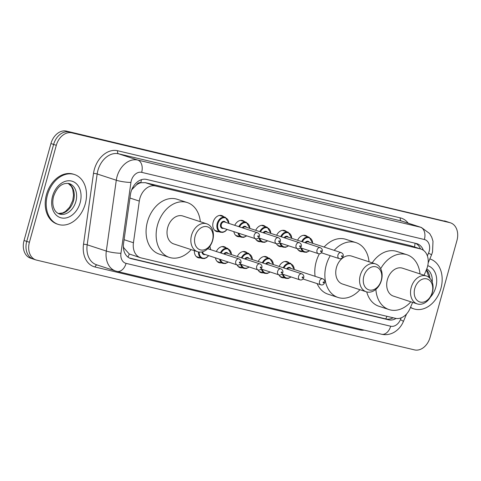 <?xml version="1.0" encoding="UTF-8"?>
<svg xmlns="http://www.w3.org/2000/svg" width="481" height="481" viewBox="0 0 481 481"><rect width="100%" height="100%" fill="white"/><g stroke="black" fill="none" stroke-linecap="round" stroke-linejoin="round"><path stroke-width="0.72" d="M284.163 277.802A8.393 6.205 -71.9 0 1 281.95 277.627A8.393 6.205 -71.9 0 1 278.92 274.855M263.227 272.829A8.393 6.205 -71.9 0 1 261.009 272.655A8.393 6.205 -71.9 0 1 257.978 269.877M242.286 267.851A8.393 6.205 -71.9 0 1 240.073 267.683A8.393 6.205 -71.9 0 1 237.043 264.905M221.35 262.879A8.393 6.205 -71.9 0 1 219.132 262.704A8.393 6.205 -71.9 0 1 215.428 257.846M200.409 257.906A8.393 6.205 -71.9 0 1 198.19 257.732A8.393 6.205 -71.9 0 1 194.366 250.667M218.831 231.71A8.393 6.205 -71.9 0 1 216.618 231.541A8.393 6.205 -71.9 0 1 213.173 222.126A8.393 6.205 -71.9 0 1 221.825 215.584A8.393 6.205 -71.9 0 1 223.719 216.757M239.772 236.682A8.393 6.205 -71.9 0 1 237.554 236.514A8.393 6.205 -71.9 0 1 233.856 231.656M302.591 251.605A8.393 6.205 -71.9 0 1 300.372 251.437A8.393 6.205 -71.9 0 1 297.342 248.659M281.65 246.633A8.393 6.205 -71.9 0 1 279.431 246.458A8.393 6.205 -71.9 0 1 276.401 243.687M260.708 241.66A8.393 6.205 -71.9 0 1 258.495 241.486A8.393 6.205 -71.9 0 1 255.465 238.714A3.145 2.327 -71.9 0 1 254.196 235.191A3.145 2.327 -71.9 0 1 257.437 232.738L224.561 221.994A3.145 2.327 108.1 0 0 221.314 224.447A3.145 2.327 108.1 0 0 222.607 227.976L255.483 238.72C257.107 239.249 258.405 238.516 259.367 236.52C259.866 234.902 259.223 233.64 257.437 232.738M424.092 275.234L426.587 269.33A15.735 11.634 108.1 0 0 427.489 266.739A15.735 11.634 108.1 0 0 421.037 249.092A15.735 11.634 108.1 0 0 420.352 248.899L155.405 185.961A15.735 11.634 108.1 0 0 139.31 201.088L133.441 242.749A15.735 11.634 108.1 0 0 140.452 257.726A15.735 11.634 108.1 0 0 141.137 257.918L395.412 318.32A15.735 11.634 108.1 0 0 410.052 308.459L412.62 302.387M136.454 184.92A15.735 11.634 -71.9 0 1 140.993 182.714L140.795 182.666A5.243 3.878 108.1 0 0 136.454 184.92L131.704 189.785M123.358 246.603L123.954 248.028L129.245 253.974L140.452 257.726M421.037 249.092L410.263 245.605L145.322 182.666L140.993 182.714M279.16 266.444A8.393 6.205 -71.9 0 1 287.163 261.676A8.393 6.205 -71.9 0 1 289.051 262.842M258.225 261.472A8.393 6.205 -71.9 0 1 266.221 256.704A8.393 6.205 -71.9 0 1 268.109 257.87M237.283 256.499A8.393 6.205 -71.9 0 1 245.28 251.725A8.393 6.205 -71.9 0 1 247.174 252.898M216.342 251.521A8.393 6.205 -71.9 0 1 224.344 246.753A8.393 6.205 -71.9 0 1 226.232 247.925M297.583 240.253A8.393 6.205 -71.9 0 1 305.585 235.486A8.393 6.205 -71.9 0 1 307.473 236.652M276.647 235.281A8.393 6.205 -71.9 0 1 284.644 230.507A8.393 6.205 -71.9 0 1 286.538 231.68M255.706 230.303A8.393 6.205 -71.9 0 1 263.708 225.535A8.393 6.205 -71.9 0 1 265.596 226.701M234.764 225.33A8.393 6.205 -71.9 0 1 242.767 220.563A8.393 6.205 -71.9 0 1 244.655 221.729M423.34 250.246A15.735 11.634 108.1 0 0 417.093 243.729A15.735 11.634 108.1 0 0 416.408 243.536L146.543 179.431A15.735 11.634 108.1 0 0 130.447 194.558L123.551 243.506A15.735 11.634 108.1 0 0 130.561 258.483A15.735 11.634 108.1 0 0 131.247 258.676L388.582 319.811A15.735 11.634 108.1 0 0 396.116 318.458M415.608 243.344A15.735 11.634 -71.9 0 1 420.478 248.905M430.062 337.44A15.735 11.634 -71.9 0 1 414.526 349.891L36.556 260.107A15.735 11.634 -71.9 0 1 35.871 259.914A15.735 11.634 -71.9 0 1 29.419 242.262L56.301 145.316A15.735 11.634 -71.9 0 1 71.843 132.864L449.813 222.649A15.735 11.634 -71.9 0 1 450.499 222.841A15.735 11.634 -71.9 0 1 456.95 240.488L430.062 337.44M33.874 259.229A15.735 11.634 -71.9 0 1 33.189 259.037L30.501 258.159A15.735 11.634 -71.9 0 1 24.05 240.512L50.938 143.56A15.735 11.634 -71.9 0 1 66.474 131.109L447.126 221.771A15.735 11.634 -71.9 0 1 447.811 221.963A15.735 11.634 -71.9 0 0 447.126 221.771L69.162 131.986L449.813 222.649M50.938 143.56L53.619 144.438A15.735 11.634 -71.9 0 1 69.162 131.986A15.735 11.634 -71.9 0 0 53.619 144.438L26.732 241.39L53.619 144.438L56.301 145.316M33.189 259.037A15.735 11.634 -71.9 0 1 26.732 241.39A15.735 11.634 -71.9 0 0 33.189 259.037L35.871 259.914M393.097 317.773A15.735 11.634 -71.9 0 1 385.894 318.933L129.365 257.99M444.444 220.893A15.735 11.634 -71.9 0 1 445.129 221.086L450.499 222.841M430.164 259.025L429.84 258.916A26.221 19.396 -71.9 0 1 430.164 259.025A26.221 19.396 -71.9 0 1 440.921 288.438A26.221 19.396 -71.9 0 1 413.882 308.874A26.221 19.396 -71.9 0 1 410.546 307.287M413.882 308.874L412.878 308.549A26.221 19.396 -71.9 0 1 410.455 307.503M414.784 288.42A12.061 8.923 -71.9 0 1 426.701 278.872A12.061 8.923 -71.9 0 1 432.172 292.55A12.061 8.923 -71.9 0 1 420.256 302.098A12.061 8.923 -71.9 0 1 414.784 288.42M411.219 287.422A14.683 10.859 -71.9 0 1 426.358 275.98A14.683 10.859 -71.9 0 1 432.383 292.448A14.683 10.859 -71.9 0 1 417.237 303.896A14.683 10.859 -71.9 0 1 411.219 287.422M426.358 275.98L402.537 268.194A14.683 10.859 108.1 0 0 387.397 279.641A14.683 10.859 108.1 0 0 393.422 296.116L417.237 303.896M380.693 268.693A28.842 21.332 -71.9 0 1 406.938 254.738A28.842 21.332 -71.9 0 1 419.991 273.899M372.21 262.83A28.842 21.332 -71.9 0 1 396.873 251.449L406.938 254.738M410.876 301.815A28.842 21.332 -71.9 0 1 389.021 309.572A28.842 21.332 -71.9 0 1 375.877 289.346M389.021 309.572L378.956 306.283A28.842 21.332 -71.9 0 1 366.75 291.925M363.834 276.316A12.061 8.923 -71.9 0 1 375.745 266.769A12.061 8.923 -71.9 0 1 381.223 280.447A12.061 8.923 -71.9 0 1 369.306 289.995A12.061 8.923 -71.9 0 1 363.834 276.316M360.269 275.318A14.683 10.859 -71.9 0 1 375.408 263.877A14.683 10.859 -71.9 0 1 381.433 280.345A14.683 10.859 -71.9 0 1 366.288 291.793A14.683 10.859 -71.9 0 1 360.269 275.318M375.408 263.877L351.587 256.09A14.683 10.859 108.1 0 0 336.447 267.538A14.683 10.859 108.1 0 0 342.472 284.012L366.288 291.793M359.926 289.712A28.842 21.332 -71.9 0 1 338.071 297.468A28.842 21.332 -71.9 0 1 326.238 265.115A28.842 21.332 -71.9 0 1 330.267 255.682M334.181 250.342A28.842 21.332 -71.9 0 1 355.988 242.634A28.842 21.332 -71.9 0 1 369.041 261.796M315.103 276.322A28.842 21.332 -71.9 0 1 316.173 261.826A28.842 21.332 -71.9 0 1 319.414 253.776M324.116 247.054A28.842 21.332 -71.9 0 1 345.923 239.346L355.988 242.634M338.071 297.468L328.006 294.18A28.842 21.332 -71.9 0 1 317.105 283.598M195.112 236.237A12.061 8.923 -71.9 0 1 207.022 226.689A12.061 8.923 -71.9 0 1 212.494 240.368A12.061 8.923 -71.9 0 1 200.583 249.916A12.061 8.923 -71.9 0 1 195.112 236.237M191.54 235.239A14.683 10.859 -71.9 0 1 206.686 223.791A14.683 10.859 -71.9 0 1 212.71 240.266A14.683 10.859 -71.9 0 1 197.565 251.713A14.683 10.859 -71.9 0 1 191.54 235.239M206.686 223.791L182.864 216.011A14.683 10.859 108.1 0 0 167.719 227.459A14.683 10.859 108.1 0 0 173.743 243.927L197.565 251.713M191.197 249.633A28.842 21.332 -71.9 0 1 169.348 257.389A28.842 21.332 -71.9 0 1 157.515 225.03A28.842 21.332 -71.9 0 1 187.259 202.555A28.842 21.332 -71.9 0 1 200.318 221.717M169.348 257.389L159.283 254.1A28.842 21.332 -71.9 0 1 147.451 221.747A28.842 21.332 -71.9 0 1 177.194 199.266L187.259 202.555M47.457 194.973A26.221 19.396 -71.9 0 1 74.501 174.537A26.221 19.396 -71.9 0 1 85.257 203.95A26.221 19.396 -71.9 0 1 58.213 224.386A26.221 19.396 -71.9 0 1 47.457 194.973M58.213 224.386L57.209 224.056A26.221 19.396 -71.9 0 1 46.453 194.643A26.221 19.396 -71.9 0 1 73.491 174.206L74.501 174.537M132.696 187.632A15.735 2.471 8 0 0 133.465 187.668M414.454 246.939A15.735 10.57 -76.6 0 0 415.055 243.212M385.756 318.897A15.735 10.57 -76.6 0 0 386.91 316.3M127.976 257.131A15.735 10.57 -76.6 0 0 129.245 253.974M123.437 247.998A15.735 2.471 8 0 0 123.954 248.028M140.795 182.666A15.735 10.57 -76.6 0 0 141.414 179.696M410.263 245.605L420.352 248.899M124.086 239.694L133.441 242.749M129.96 198.034L139.31 201.088M145.322 182.666L155.405 185.961M427.375 255.88L428.535 253.132A10.486 7.756 108.1 0 0 429.136 251.407A10.486 7.756 108.1 0 0 424.38 239.508L141.661 172.348A10.486 7.756 108.1 0 0 131.301 180.652A10.486 7.756 108.1 0 0 130.928 182.431L120.947 253.259A10.486 7.756 108.1 0 0 126.076 263.372L390.668 326.226A10.486 7.756 108.1 0 0 400.426 319.649L401.196 317.827M120.947 253.259A10.486 1.647 8 0 1 106.307 251.052L116.288 180.225A20.978 15.518 -71.9 0 1 117.027 176.665A20.978 15.518 -71.9 0 1 137.746 160.059L420.466 227.218A20.978 15.518 -71.9 0 1 421.38 227.477L402.26 221.23A20.978 15.518 108.1 0 0 401.346 220.971L118.627 153.812A20.978 15.518 108.1 0 0 97.908 170.418A20.978 15.518 108.1 0 0 97.162 173.978L87.181 244.805A20.978 15.518 108.1 0 0 96.531 264.772L115.65 271.019A20.978 15.518 -71.9 0 1 106.307 251.052L87.181 244.805A2.621 0.415 -172 0 0 83.52 244.252L93.5 173.431A23.599 17.454 -71.9 0 1 117.647 150.739L400.366 217.899A2.621 1.762 -76.6 0 0 401.346 220.971L420.466 227.218A10.486 7.047 103.4 0 1 424.38 239.508M93.5 173.431A2.621 0.415 -172 0 1 97.162 173.978L116.288 180.225A10.486 1.647 8 0 0 130.928 182.431M400.366 217.899A23.599 17.454 -71.9 0 1 408.183 223.166M364.261 330.134A23.599 17.454 -71.9 0 1 359.656 329.864L95.064 267.009A23.599 17.454 -71.9 0 1 83.52 244.252M71.843 132.864L66.474 131.109M29.419 242.262L24.05 240.512M141.661 172.348A10.486 7.047 103.4 0 0 137.746 160.059L118.627 153.812A2.621 1.762 -76.6 0 1 117.647 150.739M97.144 264.977A2.621 1.762 -76.6 0 0 95.064 267.009M359.956 329.112A2.621 1.762 -76.6 0 0 359.656 329.864M126.076 263.372A10.486 7.047 103.4 0 1 116.943 271.386L381.535 334.235C385.996 335.209 390.253 334.523 394.312 332.167C398.4 329.671 401.425 326.13 403.379 321.536L406.571 313.985M390.668 326.226A10.486 7.047 103.4 0 1 381.535 334.235M400.426 319.649A10.486 0.8 22.9 0 1 403.379 321.536M428.535 253.132A10.486 0.8 22.9 0 1 431.487 255.02L428.18 262.848M385.894 318.933L388.582 319.811M129.894 258.237L131.247 258.676M426.761 268.909A15.987 11.821 -71.9 0 1 432.227 282.167M427.747 265.698A19.132 14.147 -71.9 0 1 435.81 287.223A19.132 14.147 -71.9 0 1 430.321 297.27M426.413 269.745A15.987 11.821 -71.9 0 1 429.888 278.252M69.306 183.61A15.987 11.821 -71.9 0 1 75.866 201.539A15.987 11.821 -71.9 0 1 59.379 213.997C56.92 213.029 55.177 211.345 54.161 208.946C52.561 205.417 52.369 201.22 53.589 196.368C57.119 186.676 62.362 182.425 69.306 183.61M52.567 196.188A19.132 14.147 -71.9 0 1 71.465 181.042A19.132 14.147 -71.9 0 1 80.147 202.735A19.132 14.147 -71.9 0 1 61.249 217.881A19.132 14.147 -71.9 0 1 52.567 196.188M68.158 183.333A15.987 11.821 -71.9 0 1 73.515 200.775A15.987 11.821 -71.9 0 1 58.285 213.54M309.566 250.787L306.595 252.284L304.226 252.14A7.864 5.82 -71.9 0 1 300.823 247.931M301.647 248.202A7.341 5.429 108.1 0 0 309.307 250.703M305.038 242.689A3.674 2.718 -71.9 0 1 309.313 242.22M341.197 252.633C342.983 253.535 343.626 254.798 343.127 256.415C342.159 258.411 340.867 259.145 339.243 258.616A3.145 2.327 -71.9 0 1 337.951 255.086A3.145 2.327 -71.9 0 1 341.197 252.633L308.315 241.895A3.145 2.327 108.1 0 0 305.778 242.929M341.522 256.084A0.523 0.391 108.1 0 0 342.274 256.265A0.523 0.391 108.1 0 0 341.522 256.084M301.647 241.582A7.864 5.82 -71.9 0 1 309.115 237.187L303.367 235.311M312.644 243.308A7.341 5.429 108.1 0 0 308.61 237.638A7.341 5.429 108.1 0 0 302.363 241.811M288.624 245.815L285.654 247.306L283.285 247.168A7.864 5.82 -71.9 0 1 279.888 242.959M280.706 243.224A7.341 5.429 108.1 0 0 288.372 245.731M284.097 237.716A3.674 2.718 -71.9 0 1 288.372 237.241M320.256 247.661C322.042 248.563 322.685 249.825 322.186 251.443C321.224 253.433 319.925 254.166 318.302 253.643A3.145 2.327 -71.9 0 1 317.015 250.114A3.145 2.327 -71.9 0 1 320.256 247.661L287.379 236.917A3.145 2.327 108.1 0 0 284.836 237.957M320.58 251.106A0.523 0.391 108.1 0 0 321.338 251.286A0.523 0.391 108.1 0 0 320.58 251.106M280.712 236.604A7.864 5.82 -71.9 0 1 288.173 232.215L282.431 230.339M291.708 238.335A7.341 5.429 108.1 0 0 287.668 232.666A7.341 5.429 108.1 0 0 281.421 236.838M267.683 240.837L264.712 242.334L262.349 242.196A7.864 5.82 -71.9 0 1 258.946 237.987M259.764 238.251A7.341 5.429 108.1 0 0 267.43 240.753M263.161 232.738A3.674 2.718 -71.9 0 1 267.43 232.269M299.32 242.683C301.1 243.59 301.743 244.847 301.244 246.464C300.282 248.461 298.99 249.194 297.366 248.665A3.145 2.327 -71.9 0 1 296.074 245.136A3.145 2.327 -71.9 0 1 299.32 242.683L266.438 231.944A3.145 2.327 108.1 0 0 263.895 232.978M299.639 246.134A0.523 0.391 108.1 0 0 300.397 246.314A0.523 0.391 108.1 0 0 299.639 246.134M259.77 231.632A7.864 5.82 -71.9 0 1 267.232 227.236L261.49 225.361M270.767 233.357A7.341 5.429 108.1 0 0 266.733 227.687A7.341 5.429 108.1 0 0 260.48 231.866M246.747 235.864L243.777 237.361L241.408 237.217A7.864 5.82 -71.9 0 1 238.011 233.008M238.829 233.279A7.341 5.429 108.1 0 0 246.488 235.78M242.22 227.766A3.674 2.718 -71.9 0 1 246.494 227.297M278.379 237.71C280.164 238.612 280.808 239.875 280.309 241.492C279.341 243.488 278.048 244.222 276.425 243.693A3.145 2.327 -71.9 0 1 275.132 240.163A3.145 2.327 -71.9 0 1 278.379 237.71L245.496 226.972A3.145 2.327 108.1 0 0 242.959 228.006M278.703 241.161A0.523 0.391 108.1 0 0 279.455 241.342A0.523 0.391 108.1 0 0 278.703 241.161M238.829 226.659A7.864 5.82 -71.9 0 1 246.296 222.264L240.548 220.388M249.825 228.385A7.341 5.429 108.1 0 0 245.791 222.715A7.341 5.429 108.1 0 0 239.544 226.888M227.122 229.455L225.06 231.457L222.835 232.383L220.466 232.245A7.864 5.82 -71.9 0 1 217.244 223.418A7.864 5.82 -71.9 0 1 225.355 217.292L219.613 215.416M228.89 223.412A7.341 5.429 108.1 0 0 224.17 217.701A7.341 5.429 108.1 0 0 217.953 223.623A7.341 5.429 108.1 0 0 220.027 231.409A7.341 5.429 108.1 0 0 226.936 229.395M223.599 228.301A3.674 2.718 -71.9 0 1 220.599 224.248A3.674 2.718 -71.9 0 1 222.883 221.458A3.674 2.718 -71.9 0 1 225.553 222.318M257.762 236.183A0.523 0.391 108.1 0 0 258.519 236.363A0.523 0.391 108.1 0 0 257.762 236.183M283.225 267.773A7.864 5.82 -71.9 0 1 290.686 263.378L294.414 269.564M294.222 269.498A7.341 5.429 108.1 0 0 290.187 263.828A7.341 5.429 108.1 0 0 283.934 268.007M319.528 281.277A3.145 2.327 -71.9 0 1 322.775 278.824C324.398 279.557 325.042 280.82 324.699 282.606C323.737 284.602 322.444 285.335 320.821 284.806A3.145 2.327 -71.9 0 1 319.528 281.277M323.851 282.455A0.523 0.391 108.1 0 0 323.094 282.275A0.523 0.391 108.1 0 0 323.851 282.455M322.775 278.824L289.893 268.085A3.145 2.327 108.1 0 0 287.355 269.12M280.062 276.461L285.804 278.337A7.864 5.82 -71.9 0 1 282.401 274.128M286.616 268.879A3.674 2.718 -71.9 0 1 290.891 268.41M283.225 274.392A7.341 5.429 108.1 0 0 290.885 276.894M262.289 262.8A7.864 5.82 -71.9 0 1 269.751 258.405L273.473 264.586M273.28 264.526A7.341 5.429 108.1 0 0 269.246 258.856A7.341 5.429 108.1 0 0 262.999 263.035M298.587 276.304A3.145 2.327 -71.9 0 1 301.834 273.851C303.457 274.585 304.1 275.841 303.764 277.633C302.796 279.629 301.503 280.363 299.879 279.834A3.145 2.327 -71.9 0 1 298.587 276.304M302.91 277.483A0.523 0.391 108.1 0 0 302.158 277.303A0.523 0.391 108.1 0 0 302.91 277.483M301.834 273.851L268.957 263.113A3.145 2.327 108.1 0 0 266.414 264.147M259.121 271.482L264.863 273.364A7.864 5.82 -71.9 0 1 261.466 269.15M265.674 263.907A3.674 2.718 -71.9 0 1 269.949 263.438M262.283 269.42A7.341 5.429 108.1 0 0 269.943 271.921M241.348 257.828A7.864 5.82 -71.9 0 1 248.809 253.433L252.537 259.614M252.345 259.554A7.341 5.429 108.1 0 0 248.31 253.884A7.341 5.429 108.1 0 0 242.057 258.056M277.651 271.332A3.145 2.327 -71.9 0 1 280.892 268.879C282.515 269.607 283.159 270.869 282.822 272.661C281.86 274.657 280.567 275.391 278.938 274.861A3.145 2.327 -71.9 0 1 277.651 271.332M281.974 272.505A0.523 0.391 108.1 0 0 281.217 272.33A0.523 0.391 108.1 0 0 281.974 272.505M280.892 268.879L248.016 258.141A3.145 2.327 108.1 0 0 245.472 259.175M238.179 266.51L243.927 268.386A7.864 5.82 -71.9 0 1 240.524 264.177M244.733 258.934A3.674 2.718 -71.9 0 1 249.008 258.465M241.342 264.448A7.341 5.429 108.1 0 0 249.008 266.949M220.406 252.85A7.864 5.82 -71.9 0 1 227.868 248.461L231.595 254.641M231.403 254.575A7.341 5.429 108.1 0 0 227.369 248.905A7.341 5.429 108.1 0 0 221.116 253.084M256.71 266.354A3.145 2.327 -71.9 0 1 259.956 263.907C261.58 264.634 262.223 265.897 261.88 267.689C260.918 269.679 259.626 270.412 258.002 269.889A3.145 2.327 -71.9 0 1 256.71 266.354M261.033 267.532A0.523 0.391 108.1 0 0 260.275 267.352A0.523 0.391 108.1 0 0 261.033 267.532M259.956 263.907L227.074 253.162A3.145 2.327 108.1 0 0 224.537 254.196M217.244 261.538L222.986 263.414A7.864 5.82 -71.9 0 1 219.583 259.205M223.797 253.956A3.674 2.718 -71.9 0 1 228.072 253.487M220.406 259.469A7.341 5.429 108.1 0 0 228.066 261.977M210.468 249.603A7.341 5.429 108.1 0 0 209.728 246.47M205.177 254.497A3.674 2.718 -71.9 0 1 202.008 251.912M202.741 251.725A3.145 2.327 108.1 0 0 204.184 254.172L237.061 264.911A3.145 2.327 -71.9 0 1 235.768 261.381A3.145 2.327 -71.9 0 1 239.015 258.928C240.638 259.662 241.282 260.918 240.945 262.71C239.977 264.706 238.684 265.44 237.061 264.911M240.091 262.56A0.523 0.391 108.1 0 0 239.34 262.379A0.523 0.391 108.1 0 0 240.091 262.56M196.302 256.565L202.044 258.441A7.864 5.82 -71.9 0 1 198.449 251.942M199.188 252.062A7.341 5.429 108.1 0 0 202.369 257.99A7.341 5.429 108.1 0 0 208.513 255.585M431.487 255.02L432.533 252.014L432.996 241.252L431.758 237.235L429.677 233.562L421.38 227.477M115.65 271.019L116.943 271.386M429.148 277.549L426.328 269.937M58.237 213.516L62.734 212.939L65.506 211.424L69.589 207.227L72.751 200.469L73.551 195.112L72.733 189.31L71.392 186.448L68.098 183.327M339.243 258.616L321.434 252.796M304.226 252.14L298.485 250.264M312.836 243.368L309.115 237.187M318.302 253.643L300.493 247.823M283.285 247.168L277.543 245.292M291.895 238.396L288.173 232.215M297.366 248.665L279.551 242.851M262.349 242.196L256.601 240.32M270.959 233.423L267.232 227.236M276.425 243.693L258.616 237.873M241.408 237.217L235.666 235.341M250.018 228.445L246.296 222.264M220.466 232.245L214.724 230.369M229.076 223.473L225.355 217.292M290.686 263.378L284.944 261.502M320.821 284.806L303.006 278.992M285.804 278.337L288.167 278.475L291.137 276.978M269.751 258.405L264.003 256.529M299.879 279.834L282.07 274.014M264.863 273.364L267.232 273.503L270.202 272.005M248.809 253.433L243.067 251.557M278.938 274.861L261.129 269.041M243.927 268.386L246.29 268.524L249.26 267.033M227.868 248.461L222.126 246.585M258.002 269.889L240.187 264.069M222.986 263.414L225.349 263.552L228.325 262.055M209.908 246.218L210.654 249.663M239.015 258.928L207.762 248.719M202.044 258.441L204.413 258.58L206.638 257.648L208.7 255.645"/></g></svg>
